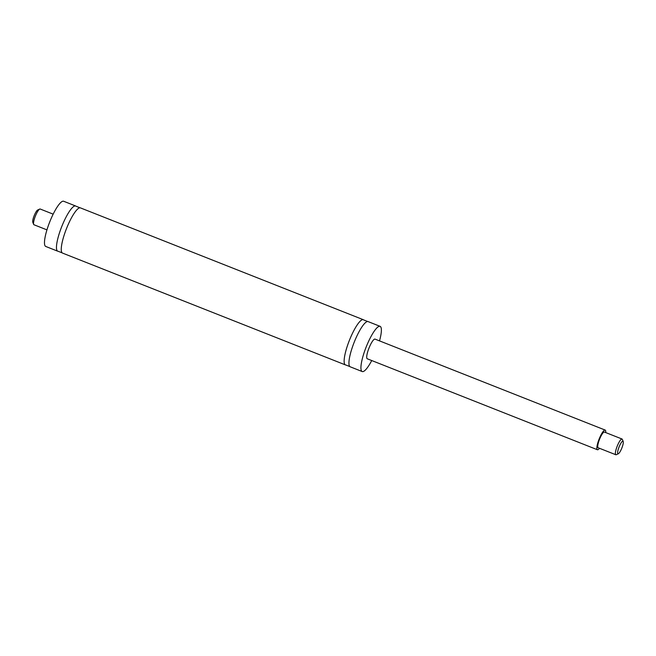 <?xml version="1.0" encoding="UTF-8"?>
<svg xmlns="http://www.w3.org/2000/svg" width="656" height="656" viewBox="0 0 656 656"><rect width="100%" height="100%" fill="white"/><g stroke="black" fill="none" stroke-linecap="round" stroke-linejoin="round"><path stroke-width="0.98" d="M599.477 448.286A10.57 2.321 -68.4 0 1 597.403 449.737L367.262 358.775A10.57 2.321 -68.4 0 1 367.631 352.026A10.57 2.321 -68.4 0 1 372.264 341.546A10.57 2.321 -68.4 0 1 375.035 339.111L605.176 430.082A10.57 2.321 -68.4 0 1 605.693 432.558M597.403 449.737A10.57 2.321 -68.4 0 1 597.772 442.997A10.57 2.321 -68.4 0 1 602.405 432.517A10.57 2.321 -68.4 0 1 605.176 430.082M371.739 360.538A24.313 5.346 -68.4 0 1 362.21 371.55L350.23 366.811A24.313 5.346 -68.4 0 1 349.869 366.589L345.843 364.998A24.313 5.346 -68.4 0 1 345.433 364.916L62.558 253.101A24.313 5.346 -68.4 0 1 62.197 252.88L58.171 251.289A24.313 5.346 -68.4 0 1 57.761 251.207A24.313 5.346 -68.4 0 1 61.82 226.394A24.313 5.346 -68.4 0 1 75.637 205.992A24.313 5.346 -68.4 0 1 75.989 206.205L80.016 207.796A24.313 5.346 -68.4 0 1 80.434 207.886L363.309 319.702A24.313 5.346 -68.4 0 1 363.662 319.923L367.688 321.514A24.313 5.346 -68.4 0 1 368.098 321.596L380.086 326.335A24.313 5.346 -68.4 0 1 379.512 340.882M62.197 252.88A24.313 5.346 -68.4 0 1 66.617 228.288A24.313 5.346 -68.4 0 1 80.016 207.796M57.761 251.207L45.772 246.467A24.313 5.346 -68.4 0 1 49.84 221.654A24.313 5.346 -68.4 0 1 63.648 201.253L75.637 205.992M362.21 371.55A24.313 5.346 -68.4 0 1 366.278 346.737A24.313 5.346 -68.4 0 1 380.086 326.335M349.869 366.589A24.313 5.346 -68.4 0 1 354.289 342.006A24.313 5.346 -68.4 0 1 367.688 321.514M345.433 364.916A24.313 5.346 -68.4 0 1 349.492 340.103A24.313 5.346 -68.4 0 1 363.309 319.702M623.2 441.488L622.347 439.381A8.454 1.861 111.6 0 0 622.044 439.02A8.454 1.861 111.6 0 0 617.706 444.998A8.454 1.861 111.6 0 0 615.82 454.747A8.454 1.861 111.6 0 0 616.296 454.698L618.354 453.747A6.765 1.484 -68.4 0 1 619.485 445.982A6.765 1.484 -68.4 0 1 623.2 441.488A6.765 1.484 -68.4 0 1 621.847 448.04A6.765 1.484 -68.4 0 1 618.354 453.747M622.044 439.02L604.397 432.05A8.454 1.861 111.6 0 0 600.06 438.028A8.454 1.861 111.6 0 0 598.182 447.777L615.82 454.747M46.945 229.879L33.956 224.746A8.454 1.861 -68.4 0 1 33.653 224.393A8.454 1.861 -68.4 0 1 35.375 216.119A8.454 1.861 -68.4 0 1 39.704 209.067A8.454 1.861 -68.4 0 1 40.18 209.018L53.161 214.151M39.704 209.067L37.646 210.027A6.765 1.484 111.6 0 0 34.178 215.668A6.765 1.484 111.6 0 0 32.8 222.286L33.653 224.393"/></g></svg>
